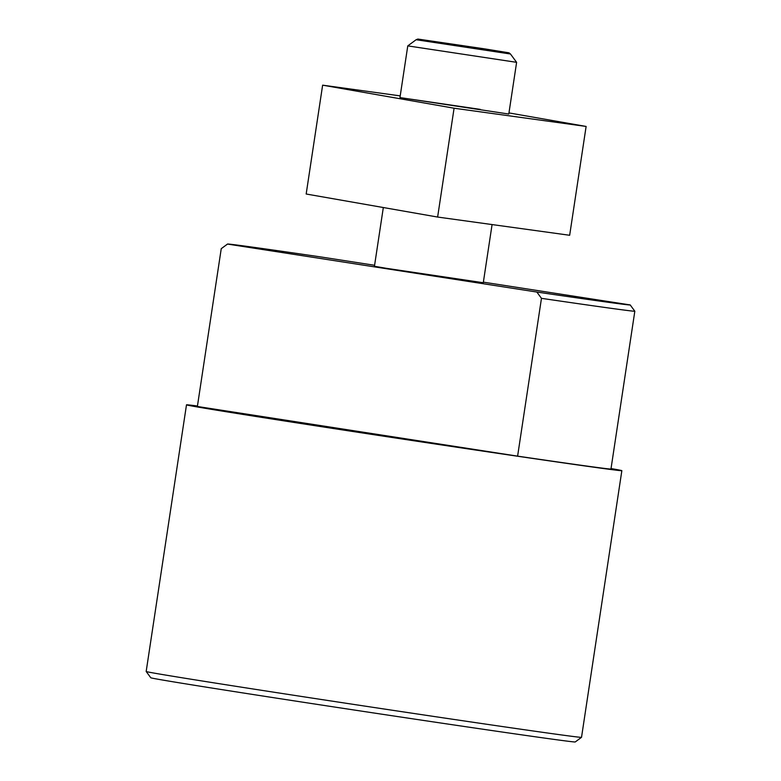 <?xml version="1.0" encoding="UTF-8"?>
<svg xmlns="http://www.w3.org/2000/svg" width="781" height="781" viewBox="0 0 781 781"><rect width="100%" height="100%" fill="white"/><g stroke="black" fill="none" stroke-linecap="round" stroke-linejoin="round"><path stroke-width="1.17" d="M146.174 671.494L150.792 677.762A214.648 1.494 -171.4 0 0 311.463 703.515A214.648 1.494 -171.4 0 0 549.609 738.787A214.648 1.494 -171.4 0 0 575.246 741.95L581.513 737.332A220.154 1.533 -171.4 0 1 581.513 737.332A220.154 1.533 -171.4 0 1 555.213 734.081A220.154 1.533 -171.4 0 1 310.965 697.911A220.154 1.533 -171.4 0 1 146.174 671.494A220.154 1.533 -171.4 0 1 146.174 671.484L186.493 404.831A220.154 1.533 -171.4 0 1 197.456 406.003M611.035 468.551A220.154 1.533 -171.4 0 1 621.852 470.679A220.154 1.533 -171.4 0 1 595.542 467.438A220.154 1.533 -171.4 0 1 350.552 431.151A220.154 1.533 -171.4 0 1 186.493 404.831M541.467 298.332A209.142 1.464 -171.4 0 0 609.844 308.144A209.142 1.464 -171.4 0 0 634.826 311.219L610.967 469.03A209.142 1.464 -171.4 0 1 585.975 465.954A209.142 1.464 -171.4 0 1 517.608 456.143L197.378 406.481L221.248 248.67L227.525 244.072L536.84 292.045L541.467 298.332L517.608 456.143M634.826 311.219L630.208 304.941A203.636 1.425 -171.4 0 1 630.208 304.941A203.636 1.425 -171.4 0 1 605.88 301.954A203.636 1.425 -171.4 0 1 536.84 292.045M516.612 62.334L407.77 45.884L416.117 39.733L510.462 53.996L516.612 62.334L508.792 114.036L399.96 97.586L480.305 109.389M492.079 224.567L483.283 282.732L385.882 268.244L374.441 266.272L383.325 207.531M485.147 48.949L417.855 39.05L486.963 49.789L509.007 52.835L485.147 48.949M221.248 248.67A209.142 1.464 -171.4 0 1 221.257 248.661L227.515 244.043A203.636 1.425 -171.4 0 1 227.515 244.043A203.636 1.425 -171.4 0 1 251.843 247.05A203.636 1.425 -171.4 0 1 320.884 256.959L374.587 265.286M630.199 304.932L483.371 282.156M508.958 112.913L586.121 126.444L454.083 108.217L322.631 85.168L400.214 95.887M322.631 85.168L306.172 194.01L437.624 217.05L569.661 235.276L586.121 126.444M454.083 108.217L437.624 217.05M581.523 737.323L621.852 470.679M417.855 39.05L416.117 39.733M509.007 52.835L510.462 53.996M399.96 97.576L407.77 45.884"/></g></svg>

